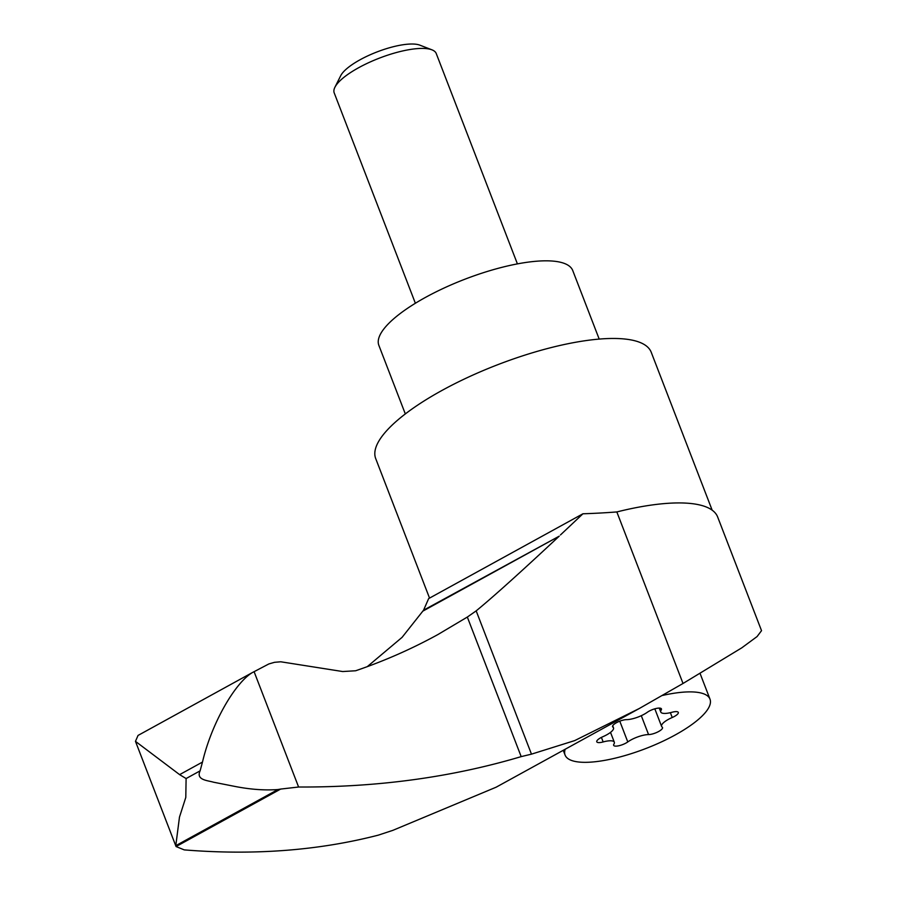 <?xml version="1.0" encoding="UTF-8"?>
<svg xmlns="http://www.w3.org/2000/svg" width="897" height="897" viewBox="0 0 897 897"><rect width="100%" height="100%" fill="white"/><g stroke="black" fill="none" stroke-linecap="round" stroke-linejoin="round"><path stroke-width="1.35" d="M521.179 756.62C451.953 777.228 377.76 787.364 298.6 787.017L280.66 789.068L176.07 846.555L175.778 845.68L176.07 846.555L184.244 849.885C253.806 855.503 318.513 850.58 378.366 835.129L392.931 830.319L496.142 787.196L639.415 708.439L574.674 740.608L531.473 754.153L521.179 756.62L467.326 617.058L437.882 634.56C411.712 648.935 384.297 660.999 355.638 670.765L342.688 671.539L280.75 661.784L274.538 662.311L268.853 663.948L252.315 672.604C235.025 682.965 211.614 723.072 202.487 762.069L200.098 770.859C195.737 780.155 207.925 780.48 213.486 782.195L235.16 786.478C250.655 789.483 264.918 790.504 277.924 789.539L175.778 845.68L179.478 817.111L185.791 797.433L186.105 778.551L179.624 774.638L135.469 741.348L138.048 735.428L251.922 672.817M252.315 672.604L138.048 735.428M367.277 666.65L402.091 637.341L423.563 610.195L559.235 536.159C520.125 572.678 492.442 597.581 476.172 610.868L467.326 617.058M761.531 630.669L757.068 636.567L741.763 647.847L683.021 683.48L616.833 511.94A150.393 44.48 158.9 0 1 717.667 517.008L761.531 630.669M639.415 708.439L683.021 683.48M712.151 510.158L651.233 352.286A147.657 43.673 158.9 0 0 497.745 364.698A147.657 43.673 158.9 0 0 375.708 458.602L429.54 598.108M662.479 695.455A77.658 22.963 -21.1 0 1 709.998 699.155A77.658 22.963 -21.1 0 1 661.033 742.099A77.658 22.963 -21.1 0 1 575.089 761.441A77.658 22.963 -21.1 0 1 565.088 755.072A77.658 22.963 -21.1 0 1 565.177 749.242M654.821 708.821L661.594 726.379A15.215 4.496 -21.1 0 0 662.177 727.097A8.701 2.568 -21.1 0 1 662.513 727.501A8.701 2.568 -21.1 0 1 657.916 731.885A8.701 2.568 -21.1 0 1 648.565 734.576A15.215 4.496 -21.1 0 0 627.788 741.931A8.701 2.568 -21.1 0 1 619.244 745.665A8.701 2.568 -21.1 0 1 613.638 745.317A8.701 2.568 -21.1 0 1 613.884 744.185A15.215 4.496 -21.1 0 0 614.31 742.211A15.215 4.496 -21.1 0 0 603.154 741.942A8.701 2.568 -21.1 0 1 596.774 741.797A8.701 2.568 -21.1 0 1 602.851 736.717A15.215 4.496 -21.1 0 0 613.492 727.837A15.215 4.496 -21.1 0 0 612.909 727.131A8.701 2.568 -21.1 0 1 612.573 726.716A8.701 2.568 -21.1 0 1 617.17 722.332A8.701 2.568 -21.1 0 1 626.521 719.641A15.215 4.496 -21.1 0 0 647.298 712.285A8.701 2.568 -21.1 0 1 655.842 708.552A8.701 2.568 -21.1 0 1 661.448 708.899A8.701 2.568 -21.1 0 1 661.201 710.032L660.506 708.226M661.594 726.379A15.215 4.496 -21.1 0 1 672.234 717.499A8.701 2.568 -21.1 0 0 678.311 712.42A8.701 2.568 -21.1 0 0 671.931 712.274A15.215 4.496 -21.1 0 1 660.775 712.016A15.215 4.496 -21.1 0 1 661.201 710.032M405.321 413.932L378.859 345.356A103.906 30.733 -21.1 0 1 464.736 279.281A103.906 30.733 -21.1 0 1 572.746 270.546L599.196 339.088M415.378 303.264L334.211 92.907A54.683 16.18 -21.1 0 1 334.906 87.267A54.683 16.18 -21.1 0 1 379.409 58.126A54.683 16.18 -21.1 0 1 431.939 49.828A54.683 16.18 -21.1 0 1 436.245 53.528L517.412 263.886M334.906 87.267L340.703 75.718A44.626 13.197 -21.1 0 1 377.02 51.936A44.626 13.197 -21.1 0 1 419.886 45.164L431.939 49.828M280.66 789.068L277.924 789.539M298.6 787.017L254.086 671.662M560.457 534.948L582.938 513.779L428.643 598.602L423.563 610.195M582.938 513.779A637.453 188.538 158.9 0 0 616.833 511.94M202.487 762.069L179.624 774.638M200.098 770.859L186.105 778.551M559.235 536.159L423.182 610.947M531.473 754.153L476.172 610.868M648.565 734.576L641.288 715.694M627.788 741.931L619.782 721.177M603.154 741.942L601.405 737.401M612.909 727.131L612.55 726.189M672.234 717.499L670.373 712.678M563.249 750.307L565.088 755.072M700.12 673.569L709.998 699.155M610.521 732.378L614.31 742.211M612.707 725.785L613.492 727.837M659.25 708.092L660.775 712.016M135.469 741.348L175.991 846.376"/></g></svg>
